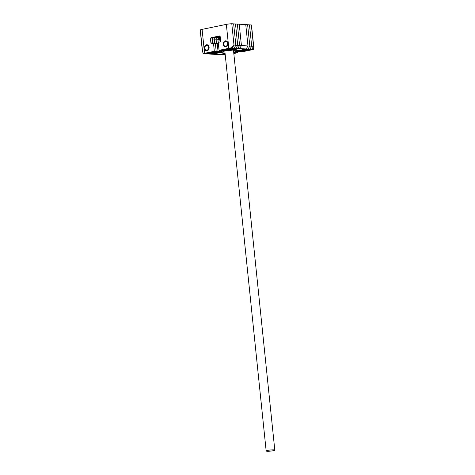 <?xml version="1.0" encoding="UTF-8"?>
<svg xmlns="http://www.w3.org/2000/svg" width="475" height="475" viewBox="0 0 475 475"><rect width="100%" height="100%" fill="white"/><g stroke="black" fill="none" stroke-linecap="round" stroke-linejoin="round"><path stroke-width="0.71" d="M239.655 48.569L232.275 50.095L238.806 50.498L246.192 48.973L239.655 48.569L241.431 45.553L247.968 45.962L246.192 48.973L247.968 45.962L245.759 24.617L247.968 45.962L249.826 46.075L247.618 24.73L249.482 24.848L251.685 46.188L249.909 49.204L238.598 51.538L249.909 49.204L251.685 46.188L249.482 24.848L251.34 24.961L253.543 46.307L251.774 49.323L240.457 51.65L236.74 51.425L248.051 49.091L249.826 46.075L247.618 24.73L239.228 24.213L241.431 45.553L239.228 24.213L237.369 24.094L239.572 45.44L241.431 45.553L239.655 48.569L228.344 50.902L226.486 50.789L237.797 48.456L239.572 45.44L237.369 24.094L235.505 23.982L237.714 45.327L239.572 45.44L237.797 48.456L239.655 48.569M202.469 52.048L200.201 30.091A5.059 0.653 -5.9 0 1 202.089 29.373L204.565 53.313A5.059 0.653 174.1 0 0 203.27 53.645L212.319 54.209L219.705 52.683L225.043 53.016M218.417 38.689L220.37 38.285A1.009 0.79 93.5 0 0 219.777 39.425L220.038 41.966M204.565 53.313L214.332 51.3L216.19 51.413L204.879 53.746L216.19 51.413L218.049 51.526L206.738 53.859L218.049 51.526L219.913 51.644L208.596 53.978L219.913 51.644L221.772 51.757L210.461 54.091L221.772 51.757L223.63 51.876L212.319 54.209L218.85 54.613L225.073 53.331L218.85 54.613L220.715 54.726L225.126 53.818L220.715 54.726L225.174 54.304L222.573 54.845L225.245 55.005M220.394 38.511A7.784 1.009 174.1 0 0 220.162 38.689A7.784 1.009 174.1 0 0 220.109 38.825L220.406 41.687M267.787 450.383A4.34 0.564 174.1 0 0 266.166 451.001A4.34 0.564 174.1 0 0 268.642 451.25A4.34 0.564 174.1 0 0 273.178 450.722A4.34 0.564 174.1 0 0 274.799 450.104A4.34 0.564 174.1 0 0 272.329 449.855A4.34 0.564 174.1 0 0 267.787 450.383M234.769 50.249L234.882 51.306L246.192 48.973L248.051 49.091L249.826 46.075L253.543 46.307L251.774 49.323L248.051 49.091L236.74 51.425L234.882 51.306M237.47 51.466L237.607 52.737L235.743 52.624L235.612 51.353L235.743 52.624L233.765 53.034L235.743 52.624L233.712 52.547L233.647 50.178L233.712 52.499M251.774 49.323L240.457 51.65L242.315 51.769L252.088 49.756A5.059 0.653 174.1 0 0 253.377 49.418L251.774 49.323M253.769 47.061L251.501 25.104A5.059 0.653 -5.9 0 0 251.34 24.961L253.769 47.061L253.377 49.418M237.607 52.737L233.813 53.521M200.361 30.228L202.57 51.573L203.27 53.645M214.332 51.3L213.507 43.32L215.365 43.433L216.19 51.413L215.365 43.433L218.352 43.617M213.507 43.32L211.779 43.676A1.009 0.79 93.5 0 1 210.888 42.839L212.752 42.958A1.009 0.79 93.5 0 0 212.913 43.439A1.009 0.79 93.5 0 1 212.752 42.958L212.337 38.968A1.009 0.79 93.5 0 1 213.02 37.804L220.056 36.355L213.02 37.804L214.878 37.923L220.216 36.818L214.878 37.923L216.743 38.036L220.269 37.311L216.743 38.036L220.317 37.798L218.601 38.154L220.364 38.261M210.888 42.839L210.478 38.849A1.009 0.79 93.5 0 1 211.161 37.691L219.331 36.005A1.009 0.79 93.5 0 1 220.222 36.842L220.632 40.832A1.009 0.79 93.5 0 1 219.949 41.99L218.221 42.346L219.046 50.326L220.905 50.439L232.216 48.112L233.991 45.095L231.788 23.75L235.505 23.982L237.714 45.327L235.938 48.337L237.797 48.456L226.486 50.789L224.627 50.671L235.938 48.337L237.714 45.327L235.855 45.208L233.647 23.863L235.855 45.208L234.08 48.224L235.855 45.208L233.991 45.095L231.788 23.75A5.059 0.653 -5.9 0 0 226.343 24.373L202.089 29.373M222.763 50.558L234.08 48.224L235.938 48.337L224.627 50.671L222.763 50.558L234.08 48.224L232.216 48.112L233.991 45.095L230.612 48.011L232.216 48.112L220.905 50.439L222.763 50.558M210.478 38.849L212.337 38.968L212.752 42.958L214.611 43.071A1.009 0.79 93.5 0 0 214.688 43.391A1.009 0.79 93.5 0 1 214.611 43.071L214.195 39.081A1.009 0.79 93.5 0 1 214.878 37.923A1.009 0.79 93.5 0 0 214.195 39.081L216.06 39.193A1.009 0.79 93.5 0 1 216.743 38.036A1.009 0.79 93.5 0 0 216.06 39.193L217.918 39.312A1.009 0.79 93.5 0 1 218.601 38.154A1.009 0.79 93.5 0 0 217.918 39.312L219.777 39.425M218.049 51.526L217.229 43.552L218.049 51.526M209.101 47.28A3.034 2.375 93.5 0 1 206.56 50.795A3.034 2.375 93.5 0 1 204.387 48.254A3.034 2.375 93.5 0 1 206.934 44.739A3.034 2.375 93.5 0 1 209.101 47.28M227.958 43.397A3.034 2.375 93.5 0 1 225.411 46.912A3.034 2.375 93.5 0 1 223.244 44.365A3.034 2.375 93.5 0 1 225.791 40.856A3.034 2.375 93.5 0 1 227.958 43.397M218.322 43.302L216.469 43.183L216.06 39.193L216.469 43.183A1.009 0.79 93.5 0 0 216.547 43.51A1.009 0.79 93.5 0 1 216.469 43.183L214.611 43.071L214.195 39.081L212.337 38.968A1.009 0.79 93.5 0 1 213.02 37.804L211.161 37.691M230.612 48.011A5.059 0.653 174.1 0 0 228.813 48.313L226.343 24.373M219.046 50.326L228.813 48.313M221.772 51.757L221.641 50.487L221.772 51.757M218.233 42.346L217.918 39.312L218.233 42.346M223.63 51.876L223.499 50.599M219.913 51.644L219.783 50.374L219.913 51.644M225.352 41.485A2.428 1.9 -86.5 0 0 223.713 44.27A2.428 1.9 -86.5 0 0 225.851 46.277A2.428 1.9 -86.5 0 0 227.483 43.492A2.428 1.9 -86.5 0 0 225.352 41.485M225.601 46.912A3.034 2.375 93.5 0 1 223.6 43.955A3.034 2.375 93.5 0 1 225.667 40.915A3.034 2.375 93.5 0 1 225.975 40.874M206.5 45.374A2.428 1.9 -86.5 0 0 204.862 48.159A2.428 1.9 -86.5 0 0 206.993 50.16A2.428 1.9 -86.5 0 0 208.632 47.381A2.428 1.9 -86.5 0 0 206.5 45.374M206.75 50.801A3.034 2.375 93.5 0 1 204.749 47.844A3.034 2.375 93.5 0 1 206.815 44.798A3.034 2.375 93.5 0 1 207.124 44.763M224.806 50.76L223.505 50.677M219.331 36.005L219.658 36.029M266.166 451.001L224.8 50.682M274.799 450.104L233.468 50.166"/></g></svg>
